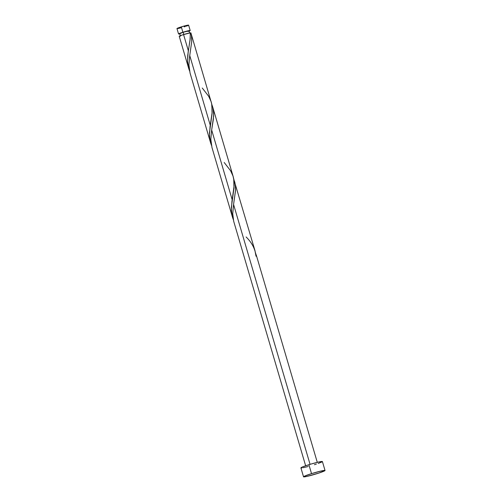 <?xml version="1.0" encoding="UTF-8"?>
<svg xmlns="http://www.w3.org/2000/svg" width="502" height="502" viewBox="0 0 502 502"><rect width="100%" height="100%" fill="white"/><g stroke="black" fill="none" stroke-linecap="round" stroke-linejoin="round"><path stroke-width="0.75" d="M190.195 30.528L188.614 25.15A6.068 0.433 163.6 0 0 181.304 26.863L182.885 32.241A6.068 0.433 -16.4 0 1 190.195 30.528A6.068 0.433 -16.4 0 1 189.103 31.118M189.712 33.195L189.028 30.867A4.857 0.345 163.6 0 0 183.18 32.241L183.839 34.475L183.18 32.241L179.867 33.653M311.535 473.643A11.207 0.803 -16.4 0 1 325.032 470.481A11.207 0.803 -16.4 0 1 317.032 473.65A11.207 0.803 -16.4 0 1 303.534 476.806A11.207 0.803 -16.4 0 1 311.535 473.643L308.906 464.708L311.535 473.643L321.399 470.932L325.014 470.449L319.008 473.009L307.168 476.354L303.886 476.9L303.628 476.649L304.112 476.348L311.535 473.643M325.032 470.481L322.403 461.545A11.207 0.803 163.6 0 0 308.906 464.708A11.207 0.803 163.6 0 0 300.905 467.87L303.534 476.806M255.618 253.328L256.616 256.227A6.068 0.433 163.6 0 0 256.026 256.227L254.884 250.366M233.543 178.499L255.079 250.994M256.327 255.248L256.616 256.227L256.026 256.227C255.292 249.143 251.985 242.723 246.112 236.969M234.716 181.812L235.388 185.269L235.563 190.126L233.574 204.477L310.06 464.35L233.574 204.477L232.74 213.739L233.694 221.294L305.643 465.774M190.333 33.885L190.277 32.837A6.068 0.433 163.6 0 0 183.569 34.563L188.35 50.802L190.001 40.442L190.333 33.885M190.879 32.868A6.068 0.433 163.6 0 0 190.879 32.85A6.068 0.433 163.6 0 0 190.873 32.837L191.601 36.753L191.714 41.559L189.743 55.553L210.263 125.268L212.183 112.166L211.681 103.738L190.879 32.85L190.051 33.063M211.398 102.596L211.066 101.473M233.317 177.055L212.666 106.876L213.469 110.81L213.62 116.288L211.662 130.018L232.181 199.733L234.164 185.376L233.988 180.525L232.984 175.938M211.624 104.033L212.798 107.346M188.143 52.139L188.35 50.802L183.569 34.563A6.068 0.433 163.6 0 0 179.233 36.276L188.815 68.824L187.541 61.363L188.143 52.139M189.681 71.184L188.815 68.824M210.062 126.604L210.263 125.268L189.743 55.553L188.909 64.814L190.063 73.072L210.733 143.283L209.459 135.822L210.062 126.604M211.599 145.649L210.733 143.283M231.974 201.064L232.181 199.733L211.662 130.018L210.821 139.28L211.976 147.538L232.646 217.749L231.372 210.288L231.974 201.064M233.512 220.108L232.646 217.749M188.752 48.343L190.164 38.924L190.277 32.837L182.496 34.908L179.283 36.194L180.425 36.194M190.842 32.919L190.289 33M308.165 466.521L303.101 467.72M301.997 467.902L301.256 467.964M300.924 467.902L303.591 466.515L310.989 464.068L318.77 461.997L322.309 461.702M321.826 462.003L318.168 463.465M316.379 464.074L314.403 464.714M176.974 28.595L181.304 26.863L182.885 32.241A6.068 0.433 -16.4 0 0 178.549 33.954A6.068 0.433 -16.4 0 0 179.785 33.86L178.561 33.973L179.339 33.49L185.15 31.563L189.605 30.509L190.145 30.609L188.739 31.262M187.867 31.457L188.777 31.068M189.022 30.86L183.18 32.241A4.857 0.345 163.6 0 0 179.716 33.609L180.4 35.937M180.896 27.842L178.154 28.495M177.557 28.595L177.156 28.627M178.549 33.954L176.968 28.576A6.068 0.433 163.6 0 1 181.304 26.863L188.024 25.131L188.601 25.131L188.3 25.401L186.317 26.192M185.345 26.518L184.278 26.863M256.616 256.227L255.675 253.466M233.574 204.477L235.545 190.553L235.294 184.592L233.756 179.001M211.662 130.018L213.369 119.212L213.651 113.063L212.785 107.302L211.844 104.535M189.743 55.553L191.714 41.628L191.463 35.667L190.873 32.837M188.733 48.462L187.767 55.17L187.553 61.608L188.507 67.764L189.474 70.663M202.281 88.038L208.688 96.302L211.11 101.605L211.819 104.403L212.082 113.389L209.453 132.879L209.78 139.192L211.386 145.128M224.199 162.504L230.606 170.768L233.022 176.07L233.731 178.863L234.001 187.848L231.366 207.345L231.698 213.657L233.304 219.594M256.497 255.8L317.289 462.348"/></g></svg>
